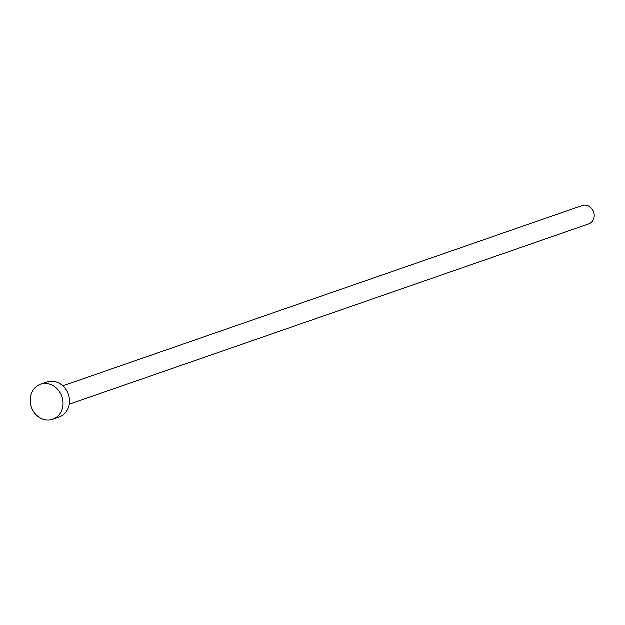 <?xml version="1.0" encoding="UTF-8"?>
<svg xmlns="http://www.w3.org/2000/svg" width="625" height="625" viewBox="0 0 625 625"><rect width="100%" height="100%" fill="white"/><g stroke="black" fill="none" stroke-linecap="round" stroke-linejoin="round"><path stroke-width="0.94" d="M62.945 385.93L582.453 205.617A9.734 8.469 70.9 0 1 593.75 212.359A9.734 8.469 70.9 0 1 588.836 224.008L69.328 404.32M40.617 384.359L47.086 382.117A18.539 16.133 70.9 0 1 68.609 394.953A18.539 16.133 70.9 0 1 59.242 417.141L52.773 419.383A18.539 16.133 70.9 0 1 31.25 406.547A18.539 16.133 70.9 0 1 40.617 384.359A18.539 16.133 70.9 0 1 62.141 397.195A18.539 16.133 70.9 0 1 52.773 419.383"/></g></svg>
